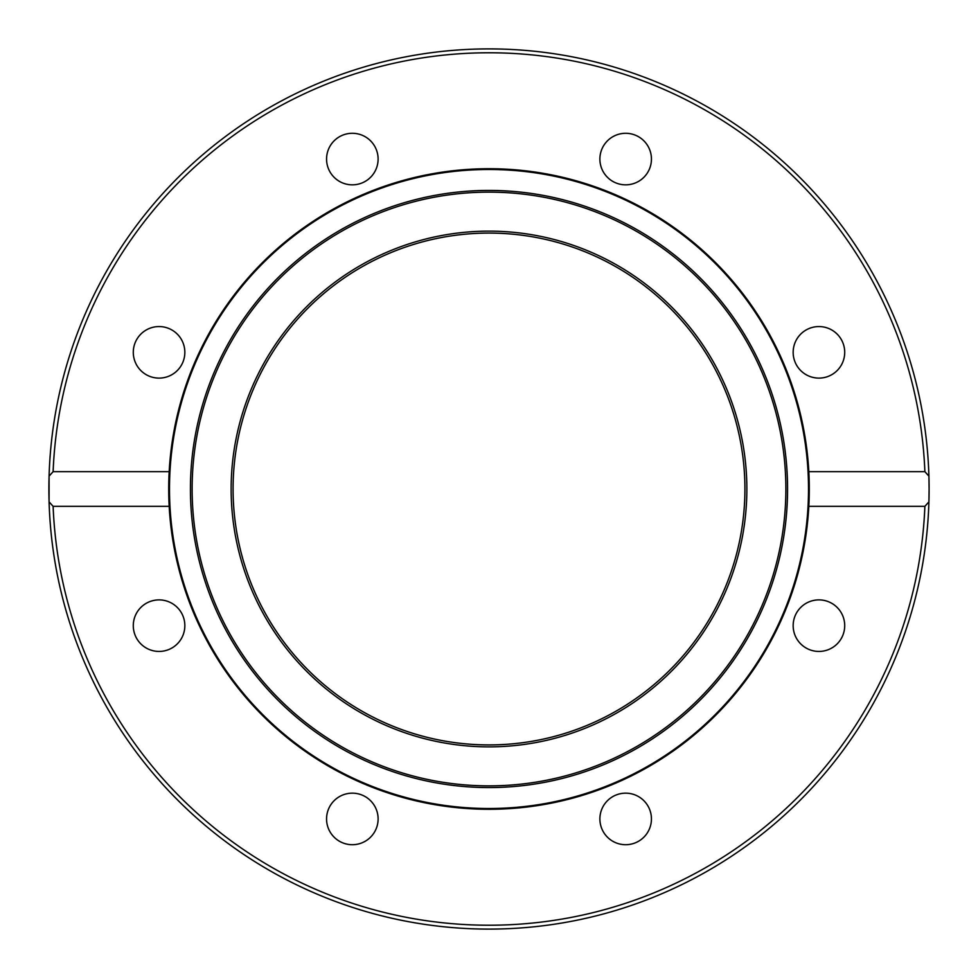 <?xml version="1.0" encoding="UTF-8"?>
<svg xmlns="http://www.w3.org/2000/svg" width="978" height="978" viewBox="0 0 978 978"><rect width="100%" height="100%" fill="white"/><g stroke="black" fill="none" stroke-linecap="round" stroke-linejoin="round"><path stroke-width="1.47" d="M169.487 489A319.513 319.513 0 0 1 489 169.487A319.513 319.513 0 0 1 808.513 489A319.513 319.513 0 0 1 489 808.513A319.513 319.513 0 0 1 169.487 489M489 787.571A298.571 298.571 0 0 1 190.429 489A298.571 298.571 0 0 1 489 190.429A298.571 298.571 0 0 1 787.571 489A298.571 298.571 0 0 1 489 787.571M489 785.872A296.872 296.872 0 0 0 785.872 489A296.872 296.872 0 0 0 489 192.128A296.872 296.872 0 0 0 192.128 489A296.872 296.872 0 0 0 489 785.872M231.138 489A257.862 257.862 0 0 1 489 231.138A257.862 257.862 0 0 1 746.862 489A257.862 257.862 0 0 1 489 746.862A257.862 257.862 0 0 1 231.138 489M808.818 506.335L809.283 489A320.283 320.283 0 0 0 808.818 471.665L924.882 471.665L928.917 476.139L929.1 489A440.1 440.1 0 0 1 489 929.1A440.1 440.1 0 0 1 49.083 476.139L53.118 471.665L169.182 471.665A320.283 320.283 0 0 0 169.182 506.335A320.283 320.283 0 0 1 168.717 489L169.182 506.335L53.118 506.335L49.083 501.861L49.083 476.139A440.1 440.1 0 0 1 489 48.9A440.1 440.1 0 0 1 929.1 489L928.917 501.861L924.882 506.335L808.818 506.335A320.283 320.283 0 0 0 809.283 489A320.283 320.283 0 0 1 489 809.283A320.283 320.283 0 0 1 169.182 506.335M808.818 471.665A320.283 320.283 0 0 1 809.283 489L808.818 471.665A320.283 320.283 0 0 0 489 168.717A320.283 320.283 0 0 0 169.182 471.665L168.717 489A320.283 320.283 0 0 1 169.182 471.665M651.434 818.941A25.77 25.77 0 0 1 625.663 844.711A25.77 25.77 0 0 1 599.893 818.941A25.77 25.77 0 0 1 625.663 793.158A25.77 25.77 0 0 1 651.434 818.941M370.564 837.156A25.77 25.77 0 0 1 334.109 837.156A25.77 25.77 0 0 1 334.109 800.713A25.77 25.77 0 0 1 370.564 800.713A25.77 25.77 0 0 1 370.564 837.156M159.059 651.434A25.77 25.77 0 0 1 133.289 625.663A25.77 25.77 0 0 1 159.059 599.893A25.77 25.77 0 0 1 184.842 625.663A25.77 25.77 0 0 1 159.059 651.434M140.844 370.564A25.77 25.77 0 0 1 140.844 334.109A25.77 25.77 0 0 1 177.287 334.109A25.77 25.77 0 0 1 177.287 370.564A25.77 25.77 0 0 1 140.844 370.564M326.566 159.059A25.77 25.77 0 0 1 352.337 133.289A25.77 25.77 0 0 1 378.107 159.059A25.77 25.77 0 0 1 352.337 184.842A25.77 25.77 0 0 1 326.566 159.059M607.436 140.844A25.77 25.77 0 0 1 643.891 140.844A25.77 25.77 0 0 1 643.891 177.287A25.77 25.77 0 0 1 607.436 177.287A25.77 25.77 0 0 1 607.436 140.844M818.941 326.566A25.77 25.77 0 0 1 844.711 352.337A25.77 25.77 0 0 1 818.941 378.107A25.77 25.77 0 0 1 793.158 352.337A25.77 25.77 0 0 1 818.941 326.566M837.156 607.436A25.77 25.77 0 0 1 837.156 643.891A25.77 25.77 0 0 1 800.713 643.891A25.77 25.77 0 0 1 800.713 607.436A25.77 25.77 0 0 1 837.156 607.436M489 233.082A255.918 255.918 0 0 1 744.918 489A255.918 255.918 0 0 1 489 744.918A255.918 255.918 0 0 1 233.082 489A255.918 255.918 0 0 1 489 233.082M929.1 489A440.1 440.1 0 0 1 489 929.1A440.1 440.1 0 0 1 48.9 489M924.882 506.335A436.225 436.225 0 0 1 489 925.225A436.225 436.225 0 0 1 53.118 506.335M53.118 471.665A436.225 436.225 0 0 1 489 52.775A436.225 436.225 0 0 1 924.882 471.665M928.917 476.139A440.1 440.1 0 0 0 489 48.9A440.1 440.1 0 0 0 49.083 476.139"/></g></svg>
